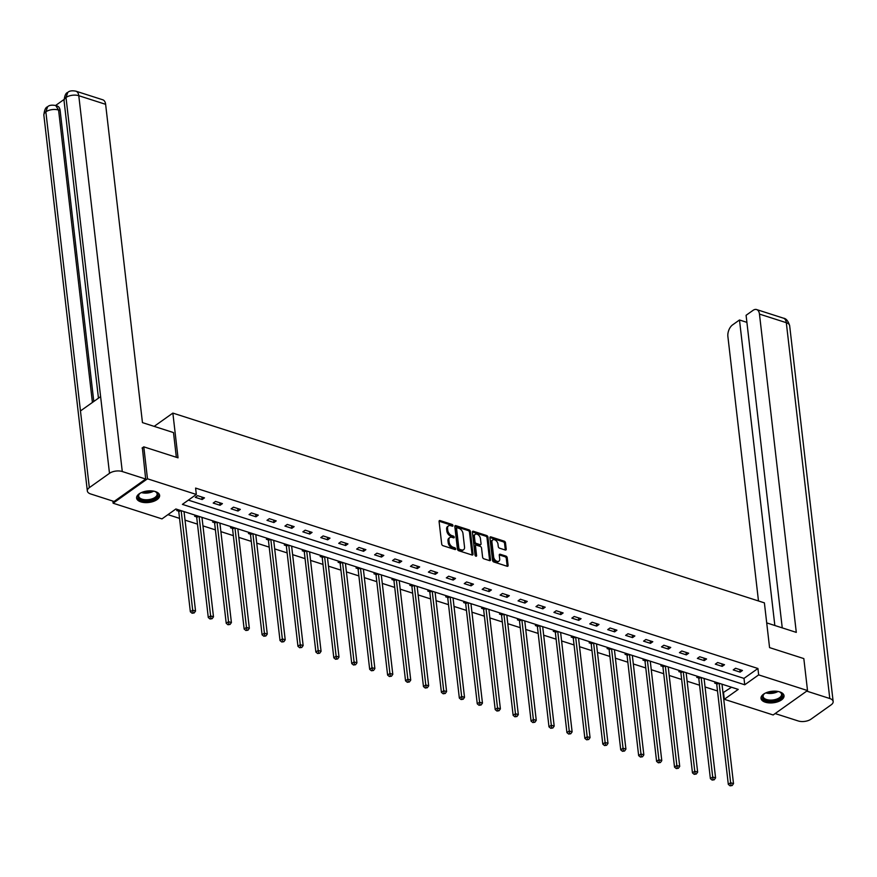 <?xml version="1.0" encoding="UTF-8"?>
<svg xmlns="http://www.w3.org/2000/svg" width="877" height="877" viewBox="0 0 877 877"><rect width="100%" height="100%" fill="white"/><g stroke="black" fill="none" stroke-linecap="round" stroke-linejoin="round"><path stroke-width="1.32" d="M452.949 525.564A1.02 0.658 54.6 0 0 452.061 524.424L440.068 520.576A1.458 0.932 54.6 0 0 439.081 521.475L441.701 544.058A1.458 0.932 54.6 0 0 442.973 545.68L454.966 549.528A1.02 0.658 54.6 0 0 454.757 547.763L453.212 547.27A4.67 2.993 54.6 0 1 449.134 542.096L448.914 540.21A4.67 2.993 54.6 0 1 449.824 537.568A4.67 2.993 54.6 0 1 452.061 537.36L453.606 537.853A1.02 0.658 54.6 0 0 453.409 536.099L451.852 535.595A4.67 2.993 54.6 0 1 447.785 530.421L447.566 528.546A4.67 2.993 54.6 0 1 448.476 525.904A4.67 2.993 54.6 0 1 450.712 525.685L452.258 526.189A1.02 0.658 54.6 0 0 452.949 525.564M451.995 526.101A1.02 0.658 54.6 0 0 451.129 525.093L439.136 521.245A1.458 0.932 54.6 0 0 439.081 521.223M454.703 549.44A1.02 0.658 54.6 0 0 453.826 548.421L452.28 547.928L453.212 547.27M453.354 537.765A1.02 0.658 54.6 0 0 452.477 536.757L450.931 536.264L451.852 535.595M765.281 702.192A11.587 5.788 -6.6 0 1 761.017 698.377A11.587 5.788 -6.6 0 1 767.254 692.337A11.587 5.788 -6.6 0 1 779.763 691.898A11.587 5.788 -6.6 0 1 784.027 695.713A11.587 5.788 -6.6 0 1 777.789 701.764A11.587 5.788 -6.6 0 1 765.281 702.192M140.868 501.874A11.587 5.788 -6.6 0 1 136.604 498.048A11.587 5.788 -6.6 0 1 142.841 492.008A11.587 5.788 -6.6 0 1 155.361 491.569A11.587 5.788 -6.6 0 1 159.625 495.395A11.587 5.788 -6.6 0 1 153.376 501.436A11.587 5.788 -6.6 0 1 140.868 501.874M505.24 550.011A1.458 0.932 54.6 0 0 506.215 549.112L505.492 542.775A1.458 0.932 54.6 0 0 504.209 541.164L490.901 536.888A1.458 0.932 54.6 0 0 489.914 537.787L492.534 560.37A1.458 0.932 54.6 0 0 493.806 561.982L507.114 566.257A1.458 0.932 54.6 0 0 508.101 565.358L507.213 557.706A1.458 0.932 54.6 0 0 505.941 556.095L500.241 554.264A1.458 0.932 54.6 0 0 499.265 555.152L499.704 558.956A3.903 2.499 54.6 0 1 498.936 561.159A3.903 2.499 54.6 0 1 495.768 560.633A3.903 2.499 54.6 0 1 493.663 557.016L491.942 542.15A3.903 2.499 54.6 0 1 492.699 539.936A3.903 2.499 54.6 0 1 495.867 540.473A3.903 2.499 54.6 0 1 497.983 544.08L498.268 546.557A1.458 0.932 54.6 0 0 499.539 548.18L505.24 550.011M142.074 448.048L143.784 446.842L178.031 457.827L172.857 413.089L764.393 602.861L769.567 647.61L803.825 658.594L807.52 690.55L773.152 714.974L724.303 699.298L738.237 689.399L175.893 508.989L161.971 518.888L113.111 503.212L147.479 478.798L196.327 494.464L182.394 504.374L744.737 684.784L758.66 674.884L807.52 690.55M143.784 446.842L147.479 478.798M188.369 500.131L743.992 678.392L757.925 668.493L195.593 488.072L196.327 494.464M757.925 668.493L758.66 674.884M470.401 531.517A1.458 0.932 54.6 0 0 469.118 529.905L455.81 525.63A1.458 0.932 54.6 0 0 454.823 526.529L457.443 549.112A1.458 0.932 54.6 0 0 458.715 550.723L472.023 554.998A1.458 0.932 54.6 0 0 473.01 554.111L470.401 531.517L469.469 532.175A1.458 0.932 54.6 0 0 468.197 530.563L454.878 526.288A1.458 0.932 54.6 0 0 454.823 526.277M473.35 531.265L486.669 535.529A1.458 0.932 54.6 0 1 487.941 537.152L490.55 559.734A1.458 0.932 54.6 0 1 489.574 560.622L483.874 558.802A1.458 0.932 54.6 0 1 482.602 557.18L481.539 548.026A1.458 0.932 54.6 0 0 480.267 546.404L476.485 545.198A1.458 0.932 54.6 0 0 475.509 546.086L476.606 555.623A1.02 0.658 54.6 0 1 475.027 555.119L472.374 532.153A1.458 0.932 54.6 0 1 473.35 531.265L472.429 531.922L485.737 536.187L486.669 535.529M172.857 413.089L154.166 426.375M195.275 497.314L202.17 499.528L204.494 497.873L197.588 495.669L195.275 497.314M213.199 503.069L220.105 505.284L222.418 503.628L215.523 501.414L213.199 503.069M231.133 508.824L238.029 511.039L240.353 509.384L233.457 507.169L231.133 508.824M249.068 514.58L255.963 516.783L258.287 515.139L251.392 512.924L249.068 514.58M267.003 520.324L273.898 522.539L276.222 520.894L269.327 518.68L267.003 520.324M284.937 526.079L291.833 528.294L294.157 526.638L287.25 524.435L284.937 526.079M302.861 531.835L309.756 534.049L312.08 532.394L305.185 530.179L302.861 531.835M320.796 537.59L327.691 539.804L330.015 538.149L323.12 535.935L320.796 537.59M338.73 543.345L345.626 545.549L347.95 543.904L341.054 541.69L338.73 543.345M356.665 549.09L363.56 551.304L365.884 549.66L358.978 547.445L356.665 549.09M374.589 554.845L381.495 557.059L383.808 555.404L376.913 553.201L374.589 554.845M392.523 560.6L399.419 562.815L401.743 561.159L394.847 558.945L392.523 560.6M410.458 566.356L417.353 568.57L419.677 566.915L412.782 564.7L410.458 566.356M428.393 572.111L435.288 574.314L437.612 572.67L430.717 570.456L428.393 572.111M446.327 577.855L453.223 580.07L455.536 578.425L448.64 576.211L446.327 577.855M464.251 583.611L471.146 585.825L473.47 584.17L466.575 581.966L464.251 583.611M482.186 589.366L489.081 591.58L491.405 589.925L484.51 587.711L482.186 589.366M500.12 595.121L507.016 597.336L509.34 595.68L502.444 593.466L500.12 595.121M518.055 600.877L524.95 603.08L527.274 601.436L520.368 599.221L518.055 600.877M535.979 606.621L542.885 608.835L545.198 607.191L538.303 604.977L535.979 606.621M553.913 612.376L560.809 614.591L563.133 612.935L556.237 610.732L553.913 612.376M571.848 618.132L578.743 620.346L581.067 618.691L574.172 616.476L571.848 618.132M589.783 623.887L596.678 626.101L599.002 624.446L592.107 622.231L589.783 623.887M607.717 629.631L614.613 631.846L616.926 630.201L610.03 627.987L607.717 629.631M625.641 635.386L632.536 637.601L634.86 635.957L627.965 633.742L625.641 635.386M643.575 641.142L650.471 643.356L652.795 641.701L645.9 639.497L643.575 641.142M661.51 646.897L668.406 649.112L670.73 647.456L663.834 645.242L661.51 646.897M679.445 652.652L686.34 654.867L688.664 653.212L681.758 650.997L679.445 652.652M697.368 658.397L704.275 660.611L706.588 658.967L699.693 656.752L697.368 658.397M715.303 664.152L722.199 666.367L724.523 664.722L717.627 662.508L715.303 664.152M733.238 669.907L740.133 672.122L742.457 670.466L735.562 668.263L733.238 669.907M167.935 514.646L179.544 518.373M185.025 520.138L197.478 524.128M202.96 525.882L215.413 529.883M220.894 531.637L233.337 535.639M238.818 537.393L251.271 541.383M256.753 543.148L269.206 547.138M274.687 548.903L287.141 552.894M292.622 554.648L305.064 558.649M310.557 560.403L322.999 564.404M328.48 566.158L340.934 570.149M346.415 571.914L358.868 575.904M364.35 577.669L376.792 581.659M382.284 583.413L394.727 587.415M400.208 589.169L412.661 593.17M418.143 594.924L430.596 598.914M436.077 600.679L448.531 604.67M454.012 606.435L466.454 610.425M471.947 612.179L484.389 616.18M489.87 617.934L502.324 621.936M507.805 623.69L520.258 627.68M525.74 629.445L538.182 633.435M543.674 635.2L556.117 639.19M561.598 640.944L574.051 644.946M579.533 646.7L591.986 650.701M597.467 652.455L609.921 656.445M615.402 658.21L627.844 662.201M633.337 663.966L645.779 667.956M651.26 669.71L663.714 673.711M669.195 675.465L681.648 679.467M687.129 681.221L699.572 685.211M705.064 686.976L717.507 690.966M722.988 692.731L731.528 687.25M192.107 613.231L194.179 612.946L192.107 613.231L190.353 611.795L178.787 511.828A1.48 0.954 -125.4 0 0 178.645 511.324L177.932 509.636L176.694 510.513L178.557 511.116M184.126 512.354L184.828 511.85M210.031 618.987L212.113 618.691L210.031 618.987L208.287 617.54L196.722 517.583A1.48 0.954 -125.4 0 0 196.58 517.079L195.856 515.391L194.628 516.268L196.492 516.871M202.061 518.099L202.762 517.605M227.965 624.742L230.048 624.446L227.965 624.742L226.211 623.295L214.646 523.328A1.48 0.954 -125.4 0 0 214.514 522.824L213.791 521.146L212.563 522.023L214.426 522.615M219.995 523.854L220.686 523.361M245.9 630.497L247.983 630.201L245.9 630.497L244.146 629.05L232.58 529.083A1.48 0.954 -125.4 0 0 232.449 528.579L231.725 526.902L230.498 527.779L232.35 528.371M237.919 529.609L238.621 529.116M263.834 636.242L265.906 635.957L263.834 636.242L262.08 634.805L250.515 534.838A1.48 0.954 -125.4 0 0 250.373 534.334L249.66 532.657L248.421 533.523L250.285 534.126M255.854 535.365L256.555 534.871M281.769 641.997L283.841 641.712L281.769 641.997L280.015 640.561L268.45 540.594A1.48 0.954 -125.4 0 0 268.307 540.089L267.595 538.401L266.356 539.278L268.219 539.881M273.788 541.12L274.49 540.616M299.693 647.752L301.776 647.456L299.693 647.752L297.95 646.305L286.384 546.349A1.48 0.954 -125.4 0 0 286.242 545.845L285.518 544.157L284.291 545.034L286.154 545.637M291.723 546.864L292.414 546.371M317.627 653.508L319.71 653.212L317.627 653.508L315.873 652.06L304.308 552.093A1.48 0.954 -125.4 0 0 304.176 551.589L303.453 549.912L302.225 550.789L304.078 551.381M309.647 552.62L310.348 552.126M335.562 659.263L337.634 658.967L335.562 659.263L333.808 657.816L322.243 557.849A1.48 0.954 -125.4 0 0 322.1 557.344L321.388 555.667L320.16 556.544L322.012 557.136M327.581 558.375L328.283 557.882M353.497 665.007L355.569 664.722L353.497 665.007L351.743 663.571L340.177 563.604A1.48 0.954 -125.4 0 0 340.035 563.1L339.322 561.423L338.083 562.289L339.947 562.891M345.516 564.13L346.218 563.637M371.42 670.762L373.503 670.477L371.42 670.762L369.677 669.326L358.112 569.359A1.48 0.954 -125.4 0 0 357.969 568.855L357.246 567.167L356.018 568.044L357.882 568.647M363.451 569.886L364.152 569.381M389.355 676.518L391.438 676.222L389.355 676.518L387.601 675.071L376.036 575.115A1.48 0.954 -125.4 0 0 375.904 574.61L375.181 572.922L373.953 573.799L375.816 574.402M381.385 575.63L382.076 575.137M407.29 682.273L409.373 681.977L407.29 682.273L405.536 680.826L393.97 580.859A1.48 0.954 -125.4 0 0 393.839 580.355L393.115 578.677L391.887 579.554L393.74 580.146M399.309 581.385L400.011 580.892M425.224 688.028L427.296 687.732L425.224 688.028L423.47 686.581L411.905 586.614A1.48 0.954 -125.4 0 0 411.762 586.11L411.05 584.433L409.811 585.31L411.675 585.902M417.244 587.141L417.945 586.647M443.148 693.773L445.231 693.488L443.148 693.773L441.405 692.337L429.84 592.37A1.48 0.954 -125.4 0 0 429.697 591.865L428.974 590.188L427.746 591.054L429.609 591.657M435.178 592.896L435.88 592.403M461.083 699.528L463.166 699.243L461.083 699.528L459.34 698.092L447.763 598.125A1.48 0.954 -125.4 0 0 447.632 597.621L446.908 595.932L445.68 596.809L447.544 597.412M453.113 598.651L453.804 598.147M479.017 705.283L481.1 704.987L479.017 705.283L477.263 703.836L465.698 603.88A1.48 0.954 -125.4 0 0 465.566 603.376L464.843 601.688L463.615 602.565L465.468 603.168M471.037 604.396L471.738 603.902M496.952 711.039L499.024 710.743L496.952 711.039L495.198 709.592L483.633 609.625A1.48 0.954 -125.4 0 0 483.49 609.12L482.778 607.443L481.55 608.32L483.402 608.912M488.971 610.151L489.673 609.658M514.887 716.794L516.959 716.498L514.887 716.794L513.133 715.347L501.567 615.38A1.48 0.954 -125.4 0 0 501.425 614.876L500.712 613.198L499.473 614.075L501.337 614.667M506.906 615.906L507.608 615.413M532.81 722.538L534.893 722.253L532.81 722.538L531.067 721.102L519.502 621.135A1.48 0.954 -125.4 0 0 519.359 620.631L518.636 618.954L517.408 619.82L519.272 620.423M524.841 621.661L525.542 621.157M550.745 728.294L552.828 728.009L550.745 728.294L548.991 726.847L537.426 626.891A1.48 0.954 -125.4 0 0 537.294 626.386L536.571 624.698L535.343 625.575L537.206 626.178M542.775 627.417L543.466 626.912M568.68 734.049L570.752 733.753L568.68 734.049L566.926 732.602L555.36 632.646A1.48 0.954 -125.4 0 0 555.218 632.142L554.505 630.453L553.277 631.33L555.13 631.933M560.699 633.161L561.401 632.668M586.614 739.804L588.686 739.508L586.614 739.804L584.86 738.357L573.295 638.39A1.48 0.954 -125.4 0 0 573.152 637.886L572.44 636.209L571.201 637.086L573.065 637.678M578.634 638.916L579.335 638.423M604.538 745.56L606.621 745.264L604.538 745.56L602.795 744.113L591.23 644.146A1.48 0.954 -125.4 0 0 591.087 643.641L590.364 641.964L589.136 642.841L590.999 643.433M596.568 644.672L597.27 644.178M622.473 751.304L624.556 751.019L622.473 751.304L620.73 749.868L609.153 649.901A1.48 0.954 -125.4 0 0 609.022 649.397L608.298 647.719L607.07 648.585L608.934 649.188M614.503 650.427L615.194 649.923M640.407 757.059L642.49 756.774L640.407 757.059L638.653 755.612L627.088 655.656A1.48 0.954 -125.4 0 0 626.956 655.152L626.233 653.464L625.005 654.341L626.858 654.944M632.427 656.182L633.128 655.678M658.342 762.815L660.414 762.519L658.342 762.815L656.588 761.368L645.023 661.411A1.48 0.954 -125.4 0 0 644.88 660.907L644.167 659.219L642.929 660.096L644.792 660.699M650.361 661.927L651.063 661.433M676.277 768.57L678.349 768.274L676.277 768.57L674.523 767.123L662.957 667.156A1.48 0.954 -125.4 0 0 662.815 666.652L662.102 664.974L660.863 665.851L662.727 666.443M668.296 667.682L668.998 667.189M694.2 774.325L696.283 774.029L694.2 774.325L692.457 772.878L680.892 672.911A1.48 0.954 -125.4 0 0 680.749 672.407L680.026 670.73L678.798 671.607L680.662 672.199M686.231 673.437L686.921 672.944M712.135 780.07L714.218 779.785L712.135 780.07L710.381 778.633L698.816 678.666A1.48 0.954 -125.4 0 0 698.684 678.162L697.96 676.485L696.733 677.351L698.596 677.954M704.154 679.193L704.856 678.688M730.07 785.825L732.142 785.54L730.07 785.825L728.316 784.378L716.75 684.422A1.48 0.954 -125.4 0 0 716.608 683.917L715.895 682.229L714.667 683.106L716.52 683.709M722.089 684.948L722.791 684.444M112.87 501.085L113.111 503.212M723.558 692.907L724.303 699.298M743.992 678.392L744.737 684.784M202.17 499.528L201.885 497.04M220.105 505.284L219.809 502.795M238.029 511.039L237.744 508.55M255.963 516.783L255.678 514.295M273.898 522.539L273.613 520.05M291.833 528.294L291.537 525.805M309.756 534.049L309.471 531.561M327.691 539.804L327.406 537.316M345.626 545.549L345.341 543.06M363.56 551.304L363.275 548.816M381.495 557.059L381.199 554.571M399.419 562.815L399.134 560.326M417.353 568.57L417.068 566.082M435.288 574.314L435.003 571.826M453.223 580.07L452.927 577.581M471.146 585.825L470.861 583.337M489.081 591.58L488.796 589.092M507.016 597.336L506.731 594.847M524.95 603.08L524.665 600.592M542.885 608.835L542.589 606.347M560.809 614.591L560.524 612.102M578.743 620.346L578.458 617.857M596.678 626.101L596.393 623.613M614.613 631.846L614.317 629.357M632.536 637.601L632.251 635.112M650.471 643.356L650.186 640.868M668.406 649.112L668.121 646.623M686.34 654.867L686.044 652.378M704.275 660.611L703.979 658.123M722.199 666.367L721.914 663.878M740.133 672.122L739.848 669.633M448.476 525.904L447.544 526.562A4.67 2.993 54.6 0 0 446.634 529.204L447.566 528.546M450.931 536.264A4.67 2.993 54.6 0 1 446.853 531.089L446.634 529.204M449.824 537.568L448.892 538.226A4.67 2.993 54.6 0 0 447.983 540.868L448.914 540.21M452.28 547.928A4.67 2.993 54.6 0 1 448.202 542.753L447.983 540.868M472.089 555.02A1.458 0.932 54.6 0 0 472.078 554.768L469.469 532.175M457.257 527.79A1.02 0.658 54.6 0 0 456.566 528.414L458.857 548.235A1.02 0.658 54.6 0 0 459.745 549.364L461.39 549.89A4.67 2.993 54.6 0 0 463.626 549.682A4.67 2.993 54.6 0 0 464.536 547.04L462.968 533.49A4.67 2.993 54.6 0 0 458.89 528.316L457.257 527.79M456.325 528.447A1.02 0.658 54.6 0 0 455.634 529.072L456.566 528.414M463.626 549.682L462.694 550.339A4.67 2.993 54.6 0 1 460.458 550.548L458.824 550.032A1.02 0.658 54.6 0 1 457.926 548.892L455.634 529.072M489.629 560.644A1.458 0.932 54.6 0 0 489.629 560.392L487.009 537.809A1.458 0.932 54.6 0 0 485.737 536.187M475.783 545.264L474.863 545.922A1.458 0.932 54.6 0 0 474.578 546.744L475.663 556.117M480.443 538.522A3.903 2.499 54.6 0 0 478.327 534.904A3.903 2.499 54.6 0 0 475.159 534.367A3.903 2.499 54.6 0 0 474.402 536.581L475.005 541.822A1.458 0.932 54.6 0 0 476.288 543.433L480.059 544.65A1.458 0.932 54.6 0 0 481.045 543.751L480.443 538.522M475.159 534.367L474.238 535.036A3.903 2.499 54.6 0 0 473.47 537.239L474.402 536.581M480.76 544.584L479.84 545.242A1.458 0.932 54.6 0 1 479.138 545.308L475.356 544.102A1.458 0.932 54.6 0 1 474.084 542.479L473.47 537.239M492.699 539.936L491.778 540.594A3.903 2.499 54.6 0 0 491.01 542.808L491.942 542.15M498.936 561.159L498.015 561.828A3.903 2.499 54.6 0 1 494.847 561.291A3.903 2.499 54.6 0 1 492.731 557.673L491.01 542.808M507.18 566.268A1.458 0.932 54.6 0 0 507.169 566.027L506.281 558.364A1.458 0.932 54.6 0 0 505.009 556.752L499.309 554.922A1.458 0.932 54.6 0 0 499.254 554.911M505.295 550.022A1.458 0.932 54.6 0 0 505.295 549.769L504.56 543.433A1.458 0.932 54.6 0 0 503.288 541.822L489.969 537.546A1.458 0.932 54.6 0 0 489.914 537.535M181.166 510.677L192.677 610.14L195.549 611.061L184.038 511.598M190.353 611.795L192.677 610.14L193.028 612.574M195.549 611.061L194.179 612.946M154.571 491.35A10.02 5.01 -6.6 0 1 155.799 491.887A10.02 5.01 -6.6 0 1 156.61 497.489A10.02 5.01 -6.6 0 1 146.448 500.8A10.02 5.01 -6.6 0 1 139.52 493.773A10.02 5.01 -6.6 0 1 140.594 492.962M139.816 493.521A9.285 4.637 173.4 0 0 138.698 496.13A9.285 4.637 173.4 0 0 146.481 499.78A9.285 4.637 173.4 0 0 157.136 493.992A9.285 4.637 173.4 0 0 155.459 491.712M136.615 497.325A11.511 5.744 173.4 0 0 146.218 501.556A11.511 5.744 173.4 0 0 159.45 494.683M778.984 691.679A10.02 5.01 -6.6 0 1 780.212 692.216A10.02 5.01 -6.6 0 1 781.023 697.807A10.02 5.01 -6.6 0 1 770.85 701.129A10.02 5.01 -6.6 0 1 763.933 694.102A10.02 5.01 -6.6 0 1 764.996 693.29M764.229 693.85A9.285 4.637 173.4 0 0 763.111 696.459A9.285 4.637 173.4 0 0 770.894 700.109A9.285 4.637 173.4 0 0 781.55 694.321A9.285 4.637 173.4 0 0 779.861 692.041M761.017 697.653A11.511 5.744 173.4 0 0 770.62 701.885A11.511 5.744 173.4 0 0 783.852 695.012M176.354 457.29L173.493 432.58L142.458 422.615L105.624 104.319L78.787 95.703L122.276 471.53L145.67 479.039L142.381 447.829M122.276 471.53A9.132 4.56 173.4 0 0 109.493 473.317L100.614 396.623L80.465 410.951L89.333 487.645L109.493 473.317M89.333 487.645A9.132 4.56 173.4 0 0 87.338 490.967A9.132 4.56 173.4 0 0 90.693 493.97L114.087 501.48L145.67 479.039M63.988 99.518L55.591 105.492M75.937 91.186C72.078 90.43 69.36 90.846 67.77 92.425L66.005 97.5A9.132 4.56 173.4 0 1 78.787 95.703A8.913 5.185 -72.2 0 0 75.937 91.186L102.773 99.792A8.913 5.185 107.8 0 1 105.624 104.319M60.14 110.557L58.584 110.064L55.733 105.536L57.29 106.04A8.913 5.185 107.8 0 1 60.14 110.557L93.795 401.469M92.414 402.444L58.584 110.064A9.132 4.56 173.4 0 0 45.856 111.817L47.621 106.753C49.178 105.196 51.886 104.791 55.733 105.536M766.706 622.889L796.294 632.383L759.46 314.087A8.913 5.185 -72.2 0 0 756.61 309.559A8.913 5.185 -72.2 0 0 753.003 310.381L746.086 315.292L782.251 627.877M833.15 701.534A9.132 4.56 173.4 0 0 829.785 698.52L786.307 322.692A8.913 5.185 -72.2 0 0 783.457 318.176C786.11 318.45 788.171 320.96 789.662 325.707L833.15 701.534A9.132 4.56 173.4 0 1 831.144 704.845L810.995 719.173A9.132 4.56 173.4 0 1 798.213 720.96L775.147 713.56M829.785 698.52L806.719 691.12M746.897 322.352L739.486 319.984L732.569 324.896A8.913 5.185 -72.2 0 0 727.888 336.527L758.484 600.975M739.486 319.984L774.84 625.498M199.101 516.432L210.612 615.895L213.484 616.816L201.973 517.353M208.287 617.54L210.612 615.895L210.962 618.329M213.484 616.816L212.113 618.691M217.036 522.188L228.535 621.65L231.407 622.571L219.908 523.109M226.211 623.295L228.535 621.65L228.897 624.084M231.407 622.571L230.048 624.446M234.959 527.943L246.47 627.395L249.342 628.316L237.831 528.864M244.146 629.05L246.47 627.395L246.832 629.829M249.342 628.316L247.983 630.201M252.894 533.687L264.405 633.15L267.277 634.071L255.766 534.619M262.08 634.805L264.405 633.15L264.755 635.584M267.277 634.071L265.906 635.957M270.829 539.443L282.339 638.905L285.211 639.826L273.701 540.364M280.015 640.561L282.339 638.905L282.69 641.339M285.211 639.826L283.841 641.712M288.763 545.198L300.263 644.661L303.146 645.582L291.635 546.119M297.95 646.305L300.263 644.661L300.625 647.094M303.146 645.582L301.776 647.456M306.687 550.953L318.198 650.416L321.07 651.337L309.57 551.874M315.873 652.06L318.198 650.416L318.559 652.85M321.07 651.337L319.71 653.212M324.622 556.709L336.132 656.16L339.004 657.081L327.494 557.629M333.808 657.816L336.132 656.16L336.494 658.594M339.004 657.081L337.634 658.967M342.556 562.453L354.067 661.916L356.939 662.837L345.428 563.385M351.743 663.571L354.067 661.916L354.418 664.349M356.939 662.837L355.569 664.722M360.491 568.208L371.991 667.671L374.874 668.592L363.363 569.129M369.677 669.326L371.991 667.671L372.352 670.105M374.874 668.592L373.503 670.477M378.415 573.964L389.925 673.426L392.797 674.347L381.298 574.884M387.601 675.071L389.925 673.426L390.287 675.86M392.797 674.347L391.438 676.222M396.349 579.719L407.86 679.182L410.732 680.103L399.221 580.64M405.536 680.826L407.86 679.182L408.222 681.615M410.732 680.103L409.373 681.977M414.284 585.474L425.794 684.926L428.667 685.847L417.156 586.395M423.47 686.581L425.794 684.926L426.145 687.36M428.667 685.847L427.296 687.732M432.218 591.219L443.729 690.681L446.601 691.602L435.091 592.139M441.405 692.337L443.729 690.681L444.08 693.115M446.601 691.602L445.231 693.488M450.153 596.974L461.653 696.437L464.525 697.358L453.025 597.895M459.34 698.092L461.653 696.437L462.015 698.87M464.525 697.358L463.166 699.243M468.077 602.729L479.587 702.192L482.46 703.113L470.949 603.65M477.263 703.836L479.587 702.192L479.949 704.626M482.46 703.113L481.1 704.987M486.011 608.485L497.522 707.947L500.394 708.868L488.884 609.405M495.198 709.592L497.522 707.947L497.884 710.381M500.394 708.868L499.024 710.743M503.946 614.24L515.457 713.692L518.329 714.612L506.818 615.161M513.133 715.347L515.457 713.692L515.808 716.125M518.329 714.612L516.959 716.498M521.881 619.984L533.38 719.447L536.264 720.368L524.753 620.905M531.067 721.102L533.38 719.447L533.742 721.881M536.264 720.368L534.893 722.253M539.804 625.739L551.315 725.202L554.187 726.123L542.688 626.66M548.991 726.847L551.315 725.202L551.677 727.636M554.187 726.123L552.828 728.009M557.739 631.495L569.25 730.958L572.122 731.878L560.611 632.416M566.926 732.602L569.25 730.958L569.611 733.391M572.122 731.878L570.752 733.753M575.674 637.25L587.184 736.713L590.057 737.634L578.546 638.171M584.86 738.357L587.184 736.713L587.535 739.147M590.057 737.634L588.686 739.508M593.608 643.005L605.119 742.457L607.991 743.378L596.481 643.926M602.795 744.113L605.119 742.457L605.47 744.891M607.991 743.378L606.621 745.264M611.543 648.75L623.043 748.213L625.915 749.133L614.415 649.671M620.73 749.868L623.043 748.213L623.404 750.646M625.915 749.133L624.556 751.019M629.467 654.505L640.977 753.968L643.85 754.889L632.339 655.426M638.653 755.612L640.977 753.968L641.339 756.402M643.85 754.889L642.49 756.774M647.401 660.26L658.912 759.723L661.784 760.644L650.274 661.181M656.588 761.368L658.912 759.723L659.263 762.157M661.784 760.644L660.414 762.519M665.336 666.016L676.847 765.478L679.719 766.399L668.208 666.937M674.523 767.123L676.847 765.478L677.197 767.912M679.719 766.399L678.349 768.274M683.271 671.771L694.77 771.223L697.653 772.144L686.143 672.692M692.457 772.878L694.77 771.223L695.132 773.657M697.653 772.144L696.283 774.029M701.194 677.515L712.705 776.978L715.577 777.899L704.078 678.436M710.381 778.633L712.705 776.978L713.067 779.412M715.577 777.899L714.218 779.785M719.129 683.271L730.64 782.733L733.512 783.654L722.001 684.192M728.316 784.378L730.64 782.733L731.001 785.167M733.512 783.654L732.142 785.54M451.129 525.093L452.061 524.424M453.826 548.421L454.757 547.763M452.477 536.757L453.409 536.099M446.853 531.089L447.785 530.421M448.202 542.753L449.134 542.096M439.136 521.245L440.068 520.576M472.078 554.768L473.01 554.111M454.878 526.288L455.81 525.63M468.197 530.563L469.118 529.905M457.926 548.892L458.857 548.235M458.824 550.032L459.745 549.364M460.458 550.548L461.39 549.89M487.009 537.809L487.941 537.152M489.629 560.392L490.55 559.734M474.578 546.744L475.509 546.086M475.794 556.193L476.606 555.623M474.084 542.479L475.005 541.822M475.356 544.102L476.288 543.433M479.138 545.308L480.059 544.65M492.731 557.673L493.663 557.016M499.309 554.922L500.241 554.264M505.009 556.752L505.941 556.095M506.281 558.364L507.213 557.706M507.169 566.027L508.101 565.358M489.969 537.546L490.901 536.888M503.288 541.822L504.209 541.164M504.56 543.433L505.492 542.775M505.295 549.769L506.215 549.112M178.645 511.324L180.059 510.326M178.787 511.828L180.64 510.513M153.65 491.142A9.285 4.637 -6.6 0 1 145.714 493.126A9.285 4.637 -6.6 0 1 141.449 492.556M142.677 492.063A8.978 4.484 173.4 0 0 145.692 492.337A8.978 4.484 173.4 0 0 152.346 490.945M778.063 691.471A9.285 4.637 -6.6 0 1 770.127 693.455A9.285 4.637 -6.6 0 1 765.851 692.885M767.079 692.391A8.978 4.484 173.4 0 0 770.094 692.666A8.978 4.484 173.4 0 0 776.748 691.273M67.737 92.447C65.819 92.907 64.591 95.692 64.054 100.778A9.132 4.56 173.4 0 1 66.005 97.5L100.614 396.623M80.465 410.951L45.856 111.817A9.132 4.56 173.4 0 0 43.85 115.139L87.338 490.967M789.662 325.707A9.132 4.56 173.4 0 0 786.307 322.692L759.46 314.087M196.58 517.079L197.983 516.071M196.722 517.583L198.575 516.268M214.514 522.824L215.917 521.826M214.646 523.328L216.498 522.012M232.449 528.579L233.852 527.581M232.58 529.083L234.433 527.768M250.373 534.334L251.787 533.337M250.515 534.838L252.368 533.523M268.307 540.089L269.71 539.092M268.45 540.594L270.302 539.278M286.242 545.845L287.645 544.836M286.384 546.349L288.226 545.034M304.176 551.589L305.58 550.592M304.308 552.093L306.161 550.778M322.1 557.344L323.514 556.347M322.243 557.849L324.095 556.533M340.035 563.1L341.449 562.102M340.177 563.604L342.03 562.289M357.969 568.855L359.373 567.857M358.112 569.359L359.965 568.044M375.904 574.61L377.307 573.602M376.036 575.115L377.888 573.799M393.839 580.355L395.242 579.357M393.97 580.859L395.823 579.544M411.762 586.11L413.177 585.112M411.905 586.614L413.758 585.299M429.697 591.865L431.1 590.868M429.84 592.37L431.692 591.054M447.632 597.621L449.035 596.623M447.763 598.125L449.616 596.809M465.566 603.376L466.97 602.367M465.698 603.88L467.551 602.565M483.49 609.12L484.904 608.123M483.633 609.625L485.485 608.309M501.425 614.876L502.828 613.878M501.567 615.38L503.42 614.064M519.359 620.631L520.763 619.633M519.502 621.135L521.344 619.82M537.294 626.386L538.697 625.389M537.426 626.891L539.278 625.575M555.218 632.142L556.632 631.133M555.36 632.646L557.213 631.33M573.152 637.886L574.567 636.888M573.295 638.39L575.148 637.075M591.087 643.641L592.49 642.644M591.23 644.146L593.082 642.83M609.022 649.397L610.425 648.399M609.153 649.901L611.006 648.585M626.956 655.152L628.36 654.154M627.088 655.656L628.941 654.341M644.88 660.907L646.294 659.899M645.023 661.411L646.875 660.096M662.815 666.652L664.218 665.654M662.957 667.156L664.81 665.84M680.749 672.407L682.153 671.409M680.892 672.911L682.734 671.596M698.684 678.162L700.087 677.165M698.816 678.666L700.668 677.351M716.608 683.917L718.022 682.92M716.75 684.422L718.603 683.106M455.832 528.491L456.764 527.833M64.054 100.778L98.454 398.158M47.588 106.775C45.615 107.29 44.365 110.074 43.85 115.139M756.61 309.559L783.457 318.176"/></g></svg>
